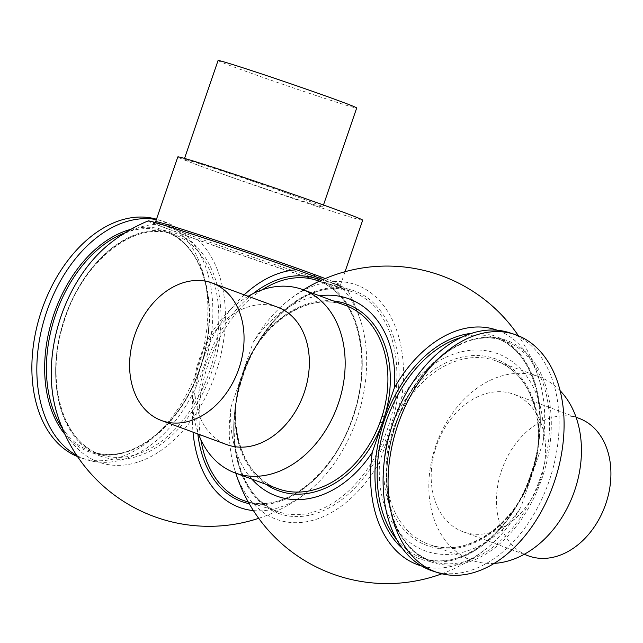 <?xml version="1.0" encoding="UTF-8"?>
<svg xmlns="http://www.w3.org/2000/svg" width="643" height="643" viewBox="0 0 643 643"><rect width="100%" height="100%" fill="white"/><g stroke="black" fill="none" stroke-linecap="round" stroke-linejoin="round"><path stroke-width="0.48" stroke-dasharray="3.21 2.41" d="M277.479 307.121A73.27 54.695 -69.8 0 0 275.847 306.558A73.27 54.695 -69.8 0 0 200.415 358.022A73.27 54.695 -69.8 0 0 226.762 444.61M248.118 296.286A97.696 72.924 -69.8 0 0 198.583 434.21M494.17 563.372A97.696 72.924 110.2 0 1 473.505 560.809A97.696 72.924 110.2 0 1 471.335 560.061A97.696 72.924 110.2 0 1 436.195 444.61A97.696 72.924 110.2 0 1 536.784 375.986A97.696 72.924 110.2 0 1 538.955 376.742A97.696 72.924 110.2 0 1 560.141 390.719M218.057 60.514A73.27 1.535 -161.1 0 0 258.558 75.866A73.27 1.535 -161.1 0 0 333.122 101.12A73.27 1.535 -161.1 0 0 356.696 107.984M207.761 166.304A73.27 1.535 18.9 0 1 282.325 191.558A73.27 1.535 18.9 0 1 322.826 206.909A73.27 1.535 18.9 0 1 299.252 200.045A73.27 1.535 18.9 0 1 224.688 174.792A73.27 1.535 18.9 0 1 184.187 159.44A73.27 1.535 18.9 0 1 207.761 166.304M362.676 220.203A97.696 2.05 18.9 0 1 302.523 201.629A97.696 2.05 18.9 0 1 200.793 166.215A97.696 2.05 18.9 0 1 177.814 156.916M148.187 220.895A105.034 2.202 -161.1 0 0 155.614 224.391L178.826 232.951A99.408 2.082 -161.1 0 0 309.572 277.84A99.408 2.082 -161.1 0 0 320.865 278.676A1.712 1.326 110.4 0 1 320.817 278.66L320.817 278.66A1.712 1.326 110.4 0 1 320.785 278.652M391.603 434.403L389.296 433.695A99.408 74.202 -69.8 0 0 429.13 546.261A99.408 74.202 -69.8 0 0 530.941 477.902L530.813 477.853A97.696 72.924 110.2 0 1 430.746 545.039A97.696 72.924 110.2 0 1 428.576 544.291A97.696 72.924 110.2 0 1 391.603 434.403L394.408 426.213L392.15 425.361L379.643 461.883A105.034 78.406 -69.8 0 0 427.354 551.606A105.034 78.406 -69.8 0 0 520.918 507.174L542.981 442.73A123.818 82.352 107.8 0 0 540.184 383.115A123.818 82.352 107.8 0 0 497.73 330.422A123.818 82.352 107.8 0 0 497.272 330.253M394.408 426.213A97.696 72.924 110.2 0 1 496.195 360.972A97.696 72.924 110.2 0 1 532.798 472.058L530.813 477.853M77.522 456.586A125.176 83.252 107.8 0 0 79.354 457.302A125.176 83.252 107.8 0 0 81.557 458.065A125.176 83.252 107.8 0 0 198.599 366.06A125.176 83.252 107.8 0 0 160.428 220.501A125.176 83.252 107.8 0 0 158.218 219.745A125.176 83.252 107.8 0 0 156.482 219.215M76.758 455.453A125.176 83.252 107.8 0 0 84.321 458.901A125.176 83.252 107.8 0 0 86.524 459.657A125.176 83.252 107.8 0 0 203.558 367.659A125.176 83.252 107.8 0 0 165.396 222.1A125.176 83.252 107.8 0 0 163.185 221.337A125.176 83.252 107.8 0 0 156.345 219.609M155.614 224.391A123.818 82.352 107.8 0 0 108.828 244.364M55.78 409.261A123.818 82.352 107.8 0 0 98.226 461.955A123.818 82.352 107.8 0 0 209.313 389.336A123.818 82.352 107.8 0 0 198.148 240.08A105.034 2.202 -161.1 0 0 298.071 274.256A105.034 2.202 -161.1 0 0 346.874 288.916A105.034 2.202 -161.1 0 0 339.464 285.54L323.091 279.496M244.195 294.84A123.858 82.376 107.8 0 0 193.029 432.16M542.981 442.73A105.034 78.406 -69.8 0 0 495.391 352.903A105.034 78.406 -69.8 0 0 401.803 397.165A123.858 82.376 107.8 0 0 356.511 284.953A123.858 82.376 107.8 0 0 286.955 301.559A123.858 82.376 107.8 0 0 253.165 342.341A105.034 78.406 110.2 0 1 319.475 295.788M432.779 571.04A125.176 83.252 107.8 0 0 549.813 479.035A125.176 83.252 107.8 0 0 511.643 333.476A125.176 83.252 107.8 0 0 509.433 332.712M251.863 479.107A105.034 78.406 110.2 0 1 231.006 407.059A123.858 82.376 107.8 0 0 233.851 466.649A123.858 82.376 107.8 0 0 276.289 519.271A123.858 82.376 107.8 0 0 379.643 461.883M579.054 418.352A73.27 54.695 -69.8 0 0 577.422 417.789A73.27 54.695 -69.8 0 0 501.99 469.253A73.27 54.695 -69.8 0 0 528.337 555.841M464.672 532.324A73.27 54.695 -69.8 0 0 540.112 480.86A73.27 54.695 -69.8 0 0 513.757 394.272A73.27 54.695 -69.8 0 0 512.133 393.709A73.27 54.695 -69.8 0 0 436.693 445.173A73.27 54.695 -69.8 0 0 463.048 531.761A73.27 54.695 -69.8 0 0 464.672 532.324M325.262 278.564A97.696 2.05 18.9 0 1 340.493 284.986A97.696 2.05 18.9 0 1 309.058 275.831A97.696 2.05 18.9 0 1 180.562 231.713A1.712 1.238 -69.8 0 1 178.826 232.951L198.148 240.08M231.006 407.059L253.165 342.341M421.454 565.944A123.818 82.352 107.8 0 0 487.137 548.013A123.818 82.352 107.8 0 0 520.918 507.174M401.803 397.165L392.15 425.361A99.408 74.202 -69.8 0 1 493.969 358.36A99.408 74.202 -69.8 0 1 532.959 472.01L532.798 472.058M253.406 510.582A123.858 82.376 107.8 0 0 309.002 490.818A123.858 82.376 107.8 0 0 362.105 325.728A123.858 82.376 107.8 0 0 339.464 285.54M333.637 301.004A99.408 74.202 110.2 0 0 243.512 370.537L244.043 370.746L243.633 370.601L240.828 378.791L241.221 378.976L240.659 378.872A99.408 74.202 110.2 0 0 266.017 484.332M180.562 231.713L176.737 230.298A1.712 1.31 110.3 0 1 174.936 231.52A99.408 2.082 -161.1 0 1 184.999 231.914A99.408 2.082 -161.1 0 1 315.359 276.651A1.712 1.222 -69.9 0 1 315.327 276.635A1.712 1.222 -69.9 0 1 315.287 276.619M240.828 378.791A97.696 72.924 -69.8 0 0 277.808 488.68C243.183 477.186 225.894 426.229 241.221 378.976L244.043 370.746C261.227 322.915 308.19 291.97 343.282 304.621L345.428 305.353A97.696 72.924 -69.8 0 0 343.258 304.605A97.696 72.924 -69.8 0 0 243.633 370.601M64.927 434.322A117.042 77.843 107.8 0 0 89.055 451.884A117.042 77.843 107.8 0 0 200.029 368.126A117.042 77.843 107.8 0 0 164.865 230.467A117.042 77.843 107.8 0 0 130.867 229.334M62.106 427.868A116.013 77.16 107.8 0 0 90.43 451.249A116.013 77.16 107.8 0 0 92.479 451.957A116.013 77.16 107.8 0 0 200.954 366.687A116.013 77.16 107.8 0 0 165.572 231.777A116.013 77.16 107.8 0 0 163.531 231.07A116.013 77.16 107.8 0 0 124.806 232.935M174.792 234.743A116.013 77.16 107.8 0 0 172.742 234.036A116.013 77.16 107.8 0 0 64.268 319.306A116.013 77.16 107.8 0 0 99.649 454.215A116.013 77.16 107.8 0 0 101.69 454.914A116.013 77.16 107.8 0 0 210.165 369.653A116.013 77.16 107.8 0 0 174.792 234.743M100.252 456.048A117.581 78.197 107.8 0 0 211.732 371.911A117.581 78.197 107.8 0 0 176.407 233.618A117.581 78.197 107.8 0 0 64.927 317.763A117.581 78.197 107.8 0 0 100.252 456.048M249.203 503.662A117.581 78.197 107.8 0 0 354.004 414.205A117.581 78.197 107.8 0 0 321.01 280.428M245.144 501.058A116.013 77.16 107.8 0 0 353.618 415.796A116.013 77.16 107.8 0 0 318.245 280.887A116.013 77.16 107.8 0 0 316.195 280.179L318.205 280.87C356.495 293.2 373.559 357.604 353.071 415.78C334.609 474.558 282.824 514.939 245.144 501.058M262.24 289.8A116.013 77.16 107.8 0 0 200.857 439.643M352.862 292.018A116.013 77.16 107.8 0 0 350.813 291.311A116.013 77.16 107.8 0 0 242.347 376.581A116.013 77.16 107.8 0 0 277.72 511.49A116.013 77.16 107.8 0 0 279.769 512.198A116.013 77.16 107.8 0 0 388.235 426.928A116.013 77.16 107.8 0 0 352.862 292.018M278.323 513.331A117.581 78.197 107.8 0 0 389.803 429.186A117.581 78.197 107.8 0 0 354.478 290.901A117.581 78.197 107.8 0 0 242.998 375.038A117.581 78.197 107.8 0 0 278.323 513.331M402.357 548.407A117.581 78.197 107.8 0 0 419.558 558.759A117.581 78.197 107.8 0 0 531.038 474.614A117.581 78.197 107.8 0 0 495.713 336.329A117.581 78.197 107.8 0 0 471.528 333.371M396.602 539.421A116.013 77.16 107.8 0 0 421.173 557.634A116.013 77.16 107.8 0 0 423.223 558.341A116.013 77.16 107.8 0 0 531.689 473.071A116.013 77.16 107.8 0 0 496.316 338.162A116.013 77.16 107.8 0 0 494.266 337.454A116.013 77.16 107.8 0 0 461.618 337.31M505.527 341.128A116.013 77.16 107.8 0 0 503.485 340.42A116.013 77.16 107.8 0 0 395.011 425.69A116.013 77.16 107.8 0 0 430.392 560.6A116.013 77.16 107.8 0 0 432.434 561.307A116.013 77.16 107.8 0 0 540.908 476.037A116.013 77.16 107.8 0 0 505.527 341.128M431.099 561.91A117.042 77.843 107.8 0 0 542.073 478.151A117.042 77.843 107.8 0 0 506.909 340.493A117.042 77.843 107.8 0 0 395.935 424.251A117.042 77.843 107.8 0 0 431.099 561.91M253.093 293.618A117.581 78.197 107.8 0 0 197.819 433.929M176.737 230.298A97.696 2.05 18.9 0 1 155.638 221.69M538.955 376.742L496.195 360.972C531.15 372.538 548.358 424.34 532.396 471.882L530.403 477.701C513.548 526.143 466.127 557.819 430.722 545.023L471.335 560.061M323.477 205.004L322.826 206.909M345.042 271.716L340.493 284.986L340.935 286.714L319.957 278.347M158.218 219.745L163.185 221.337M165.54 231.761C204.177 244.171 221.112 309.604 199.925 368.093C181.109 426.18 129.83 465.677 92.479 451.957L99.681 454.223C62.242 442.087 44.881 380.158 63.705 322.786C81.251 262.368 134.274 219.777 172.742 234.036L165.54 231.761M319.362 281.2L350.813 291.311C312.345 277.061 259.322 319.651 241.776 380.069C222.952 437.441 240.321 499.37 277.752 511.506L248.311 502.079M540.184 383.115A158.757 158.757 0 0 0 518.443 335.791M496.283 338.154C534.566 350.483 551.638 414.88 531.142 473.063C512.68 531.833 460.894 572.214 423.223 558.341L430.424 560.608C393.203 548.519 375.769 487.201 394.175 430.038C411.488 369.227 464.817 326.073 503.485 340.42L496.283 338.154M233.851 466.649A158.757 158.757 0 0 0 235.788 473.176M576.08 417.259L513.757 394.272M524.19 554.314L463.048 531.761M441.886 573.789A158.757 158.757 0 0 0 487.137 548.013M303.408 289.856A158.757 158.757 0 0 0 286.955 301.559M362.105 325.728A158.757 158.757 0 0 0 346.874 288.916M258.695 518.322A158.757 158.757 0 0 0 309.002 490.818M81.557 458.065L86.524 459.657M155.084 222.47L154.232 222.783L167.903 226.537L211.137 240.474C245.964 252.04 289.398 267.11 315.327 276.635L316.268 276.98M184.533 158.419L184.187 159.44"/><path stroke-width="0.96" d="M161.473 420.522L226.762 444.61A73.27 54.695 -69.8 0 0 228.394 445.165A73.27 54.695 -69.8 0 0 303.834 393.709A73.27 54.695 -69.8 0 0 277.479 307.121L212.19 283.033A73.27 54.695 110.2 0 1 238.537 369.621A73.27 54.695 110.2 0 1 163.105 421.085A73.27 54.695 110.2 0 1 161.473 420.522A73.27 54.695 110.2 0 1 135.118 333.934A73.27 54.695 110.2 0 1 210.558 282.47A73.27 54.695 110.2 0 1 212.19 283.033M198.583 434.21A97.696 72.924 -69.8 0 0 235.049 472.902A97.696 72.924 -69.8 0 0 237.219 473.658A97.696 72.924 -69.8 0 0 337.808 405.042A97.696 72.924 -69.8 0 0 302.668 289.583A97.696 72.924 -69.8 0 0 300.498 288.836A97.696 72.924 -69.8 0 0 248.118 296.286M560.141 390.719A97.696 72.924 110.2 0 1 573.026 495.062A97.696 72.924 110.2 0 1 494.17 563.372M323.477 205.004L356.696 107.984A73.27 1.535 -161.1 0 0 316.187 92.632A73.27 1.535 -161.1 0 0 241.631 67.378A73.27 1.535 -161.1 0 0 218.057 60.514L184.533 158.419M320.785 278.652A1.712 1.326 110.4 0 1 320.15 276.651L314.748 274.657A97.696 2.05 18.9 0 0 187.073 230.837A97.696 2.05 18.9 0 0 155.638 221.69L177.814 156.916A97.696 2.05 18.9 0 1 237.966 175.483A97.696 2.05 18.9 0 1 339.697 210.896A97.696 2.05 18.9 0 1 362.676 220.203L345.042 271.716M319.475 295.788A105.034 78.406 110.2 0 1 394.344 387.906L384.321 417.186L382.022 416.447A97.696 72.924 -69.8 0 0 345.428 305.353L302.668 289.583M156.482 219.215A125.176 83.252 107.8 0 0 41.216 311.638A125.176 83.252 107.8 0 0 77.522 456.586M156.345 219.609A125.176 83.252 107.8 0 0 46.441 312.458A125.176 83.252 107.8 0 0 76.758 455.453M323.091 279.496L296.753 269.787A105.034 2.202 -161.1 0 0 148.187 220.895A158.757 158.757 0 0 0 108.828 244.364A123.818 82.352 107.8 0 0 55.78 409.261A158.757 158.757 0 0 0 258.695 518.322M296.753 269.787A123.858 82.376 107.8 0 0 244.195 294.84M193.029 432.16A123.858 82.376 107.8 0 0 239.445 507.423A123.858 82.376 107.8 0 0 253.406 510.582M514.4 334.312L509.433 332.712A125.176 83.252 107.8 0 0 392.399 424.718A125.176 83.252 107.8 0 0 430.569 570.277A125.176 83.252 107.8 0 0 432.779 571.04L437.746 572.632A125.176 83.252 107.8 0 0 554.78 480.634A125.176 83.252 107.8 0 0 516.61 335.075A125.176 83.252 107.8 0 0 514.4 334.312A125.176 83.252 107.8 0 0 397.366 426.309A125.176 83.252 107.8 0 0 435.536 571.876A125.176 83.252 107.8 0 0 437.746 572.632M333.637 301.004A99.408 74.202 110.2 0 1 344.873 303.383A99.408 74.202 110.2 0 1 384.321 417.186L372.281 452.35A123.818 82.352 107.8 0 0 417.532 564.658A123.818 82.352 107.8 0 0 421.454 565.944M372.281 452.35A105.034 78.406 110.2 0 1 251.863 479.107M524.19 554.314L528.337 555.841A73.27 54.695 -69.8 0 0 529.969 556.404A73.27 54.695 -69.8 0 0 605.409 504.94A73.27 54.695 -69.8 0 0 579.054 418.352L576.08 417.259M497.272 330.253A123.818 82.352 107.8 0 0 394.344 387.906M235.049 472.902L277.808 488.68A97.696 72.924 -69.8 0 0 279.978 489.427A97.696 72.924 -69.8 0 0 380.045 422.242L382.304 423.078A99.408 74.202 110.2 0 1 266.017 484.332M314.748 274.657A1.712 1.222 -69.9 0 0 315.287 276.619M320.15 276.651A97.696 2.05 18.9 0 1 325.262 278.564M380.045 422.242L382.022 416.447M130.867 229.334A117.042 77.843 107.8 0 0 52.855 317.337A117.042 77.843 107.8 0 0 64.927 434.322M124.806 232.935A116.013 77.16 107.8 0 0 54.551 317.883A116.013 77.16 107.8 0 0 62.106 427.868M197.819 433.929A117.581 78.197 107.8 0 0 241.479 501.476A117.581 78.197 107.8 0 0 249.203 503.662M321.01 280.428A117.581 78.197 107.8 0 0 317.634 279.046A117.581 78.197 107.8 0 0 253.093 293.618M200.857 439.643A116.013 77.16 107.8 0 0 243.102 500.358A116.013 77.16 107.8 0 0 245.144 501.058L248.311 502.079M319.362 281.2L316.195 280.179A116.013 77.16 107.8 0 0 262.24 289.8M461.618 337.31A116.013 77.16 107.8 0 0 385.294 424.276A116.013 77.16 107.8 0 0 396.602 539.421M471.528 333.371A117.581 78.197 107.8 0 0 383.188 423.6A117.581 78.197 107.8 0 0 402.357 548.407M518.443 335.791A158.757 158.757 0 0 0 303.408 289.856M235.788 473.176A158.757 158.757 0 0 0 441.886 573.789M155.638 221.69L155.084 222.47"/></g></svg>
